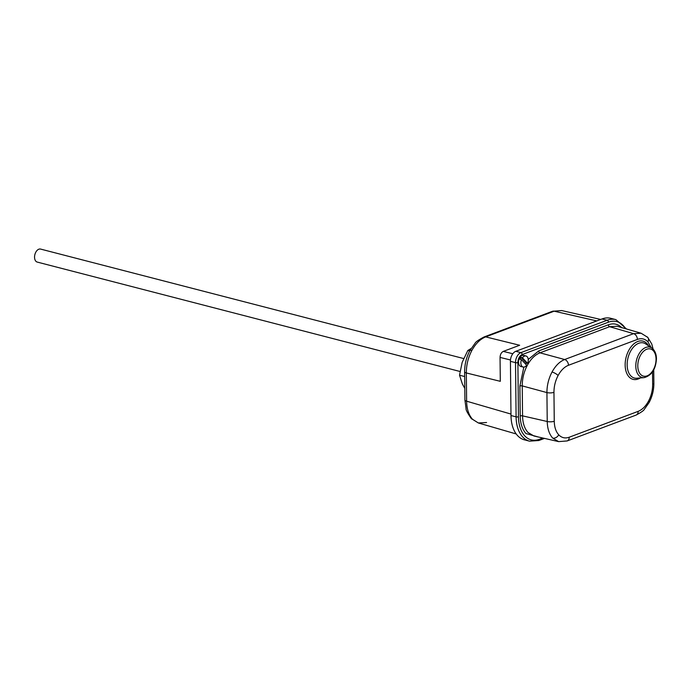 <?xml version="1.0" encoding="UTF-8"?>
<svg xmlns="http://www.w3.org/2000/svg" width="691" height="691" viewBox="0 0 691 691"><rect width="100%" height="100%" fill="white"/><g stroke="black" fill="none" stroke-linecap="round" stroke-linejoin="round"><path stroke-width="1.04" d="M471.841 350.501A5.036 1.442 -151.8 0 0 469.845 350.657C466.365 357.299 464.628 364.347 464.628 371.793A5.036 1.581 179.4 0 0 466.33 372.959L500.301 381.32L500.051 357.411C500.224 354.448 501.303 352.445 503.273 351.399L519.649 345.258L485.678 336.888A5.036 3.619 -110.6 0 0 484.028 336.975L552.498 311.278L561.671 310.553L554.147 311.192L485.678 336.888C480.271 339.031 475.658 343.574 471.841 350.501C468.153 357.558 466.313 365.047 466.33 372.959L466.624 401.195C466.77 409.029 468.757 415.066 472.566 419.316L478.353 422.97L486.576 422.512M471.072 348.54L467.816 350.492L462.141 362.455L459.532 375.213L462.365 383.98L464.81 388.428M459.99 371.473L37.236 262.079A6.711 4.163 -75.5 0 1 34.55 257.216A6.711 4.163 -75.5 0 1 40.596 249.08L463.635 358.543M467.816 350.492L469.681 350.976M459.532 375.213L464.68 376.543M520.841 362.913A5.709 3.541 104.5 0 0 523.122 367.042A5.709 3.541 104.5 0 0 526.672 365.237L521.446 359.648A5.709 3.541 104.5 0 0 520.841 362.913M525.799 364.295A5.709 3.541 104.5 0 0 526.387 363.06L527.665 363.397A5.709 3.541 104.5 0 0 528.269 360.123A5.709 3.541 104.5 0 0 525.981 355.995L523.692 355.399A5.709 3.541 104.5 0 0 518.544 362.317A5.709 3.541 104.5 0 0 520.824 366.455L523.122 367.042M538.522 437.04L526.006 433.577C522.31 429.448 520.375 423.574 520.211 415.947A1.676 0.527 179.4 0 1 522.551 415.861L547.229 421.493L546.927 392.583C546.944 385.345 548.645 378.487 552.031 372.017C555.529 365.66 559.736 361.497 564.659 359.527L633.587 333.658L641.127 333.235L617.141 326.264L609.635 326.696L539.973 352.833C535.033 354.803 530.809 358.966 527.311 365.314C523.925 371.793 522.241 378.651 522.241 385.898L522.551 415.861C522.698 423.047 524.521 428.584 528.01 432.48L533.918 435.986L558.622 441.618L552.722 438.111C549.233 434.224 547.402 428.679 547.229 421.493A5.036 1.581 -0.6 0 0 554.26 421.234C554.389 427.116 555.884 431.642 558.734 434.829C561.688 437.844 565.178 438.647 569.22 437.222L638.156 411.352C642.198 409.746 645.644 406.343 648.512 401.143C651.276 395.848 652.667 390.234 652.667 384.308L652.537 371.896M527.665 363.397L522.431 357.8A5.709 3.541 104.5 0 1 525.981 355.995M602.051 318.94L515.797 351.304L520.902 352.626L607.156 320.253L602.051 318.94A33.574 20.816 -75.5 0 1 610.801 318.318L615.897 319.639A33.574 20.816 -75.5 0 0 607.156 320.253A1.676 1.209 -110.6 0 1 608.443 322.179L522.189 354.552A6.711 4.163 104.5 0 0 517.887 362.568L518.457 416.768A31.898 19.78 104.5 0 0 539.524 439.277L542.85 438.025M510.424 361.324L510.995 415.533L516.091 416.846L515.521 362.645L510.424 361.324A8.396 5.208 -75.5 0 1 515.797 351.304M518.457 416.768A1.676 0.527 179.4 0 1 516.091 416.846A33.574 20.816 -75.5 0 0 529.513 441.16L524.417 439.839A33.574 20.816 -75.5 0 1 510.995 415.533M641.127 333.235L647.735 337.372A5.036 3.68 136.9 0 1 647.89 341.803C644.936 338.789 641.447 337.985 637.396 339.411L568.468 365.28C564.426 366.886 560.98 370.298 558.112 375.489C555.348 380.784 553.957 386.399 553.957 392.324L554.26 421.234M526.387 363.06L521.152 357.472A5.709 3.541 104.5 0 0 520.168 359.311L521.446 359.648M521.152 357.472L522.431 357.8M472.566 419.316A5.036 3.68 136.9 0 1 471.262 418.53L471.262 418.53C467.557 413.175 465.82 409.901 466.062 408.692L464.931 400.037L464.628 371.793M552.498 311.278A5.036 3.619 69.4 0 1 554.147 311.192L596.782 320.918M503.273 351.399L512.808 353.749M464.931 400.037A5.036 1.581 179.4 0 0 466.624 401.195L510.977 414.073M510.485 359.985L500.051 357.411M640.307 377.942A19.754 12.248 -75.5 0 1 625.148 365.064A19.754 12.248 -75.5 0 1 634.113 343.66A19.754 12.248 -75.5 0 1 648.607 345.88M645.688 343.919A18.13 11.246 104.5 0 0 633.405 347.176A18.13 11.246 104.5 0 0 627.152 364.908A18.13 11.246 104.5 0 0 636.808 378.236L644.133 377.632A15.651 9.709 -75.5 0 1 635.798 366.126A15.651 9.709 -75.5 0 1 641.196 350.821A15.651 9.709 -75.5 0 1 651.794 348.014L645.688 343.919M637.793 365.971A14.027 8.698 104.5 0 0 647.061 375.869A14.027 8.698 104.5 0 0 656.044 359.121A14.027 8.698 104.5 0 0 646.785 349.223A14.027 8.698 104.5 0 0 637.793 365.971M520.211 415.947L519.891 385.984A1.676 0.527 179.4 0 1 522.241 385.898L546.927 392.583A5.036 1.581 -0.6 0 0 553.957 392.324M519.891 385.984L523.838 367.111M637.396 339.411A5.036 3.619 69.4 0 0 633.587 333.658L609.635 326.696A1.676 1.209 69.4 0 1 608.365 324.779C613.608 322.939 618.134 323.967 621.96 327.88M646.439 336.586A5.036 3.68 136.9 0 1 647.735 337.372L651.751 343.997L653.116 349.119M651.155 347.582L647.89 341.803M552.031 372.017A5.036 1.442 28.2 0 1 558.112 375.489M528.235 359.484L538.704 350.916A1.676 1.209 69.4 0 0 539.973 352.833L564.659 359.527A5.036 3.619 69.4 0 1 568.468 365.28M638.156 411.352A5.036 3.619 69.4 0 1 636.1 415.084C641.213 412.32 643.952 410.402 644.323 409.331L649.117 402.533A5.036 1.442 -151.8 0 0 648.512 401.143M552.722 438.111A5.036 3.68 -43.1 0 0 558.734 434.829M538.704 350.916L608.365 324.779M625.571 328.717A31.898 19.78 104.5 0 0 608.443 322.179M517.887 362.568A1.676 0.527 179.4 0 1 515.521 362.645A8.396 5.208 -75.5 0 1 520.902 352.626A1.676 1.209 -110.6 0 1 522.189 354.552M569.22 437.222A5.036 3.619 69.4 0 1 567.164 440.944L636.1 415.084M652.667 384.308A5.036 1.581 -0.6 0 0 653.876 383.263L653.738 369.901M544.482 438.396L538.833 440.512A1.676 1.209 -110.6 0 0 539.524 439.277M516.212 433.965L478.353 422.97L471.262 418.53M561.671 310.553L600.695 319.449M469.845 350.657L475.097 343.22C475.589 341.985 478.561 339.903 484.028 336.975M644.133 377.632C651.673 375.541 655.776 369.253 656.45 358.776C656.364 353.844 654.818 350.251 651.794 348.014M558.622 441.618L567.164 440.944M649.117 402.533C652.295 396.479 653.885 390.052 653.876 383.263M626.547 329.002L615.897 319.639M529.513 441.16L538.833 440.512"/></g></svg>
